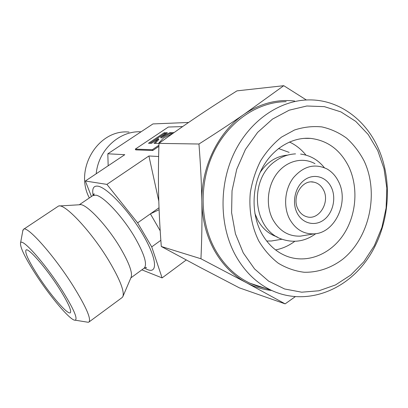 <?xml version="1.0" encoding="UTF-8"?>
<svg xmlns="http://www.w3.org/2000/svg" width="408" height="408" viewBox="0 0 408 408"><rect width="100%" height="100%" fill="white"/><g stroke="black" fill="none" stroke-linecap="round" stroke-linejoin="round"><path stroke-width="0.61" d="M289.542 218.928C283.127 206.601 284.753 189.021 293.408 177.715C303.557 166.056 314.772 163.144 327.058 168.989C331.969 171.829 335.794 176.037 338.538 181.606C349.345 202.031 335.034 233.085 314.119 233.85C303.577 234.269 295.382 229.296 289.542 218.928M305.378 235.314L300.558 236.12C288.685 236.609 279.429 231.061 272.799 219.473C265.511 205.683 267.311 185.987 277.073 173.354C286.793 160.665 302.899 156.799 315.007 163.71M258.82 241.067C251.751 226.817 248.737 209.957 250.298 192.821C252.149 181.473 255.602 170.794 260.646 160.778C266.5 151.409 273.462 143.514 281.525 137.093L294.484 130.014C303.613 127.031 312.747 126.001 321.887 126.913C330.817 128.923 339.058 132.671 346.621 138.164C353.624 144.524 359.448 152.113 364.099 160.936C379.267 193.02 369.587 237.67 342.735 259.228C331.158 267.995 317.761 272.585 304.123 272.253C295.081 271.131 286.498 268.138 278.373 263.277C270.723 257.392 264.205 249.992 258.82 241.067M261.4 232.891C251.425 214.2 251.629 188.2 262.104 168.382C272.59 148.558 292.159 136.813 310.651 138.394C327.634 140.474 340.343 149.904 348.764 166.683C358.714 187.573 356.398 215.465 343.245 234.998C330.118 254.526 307.086 263.777 287.12 256.357C276.277 252.19 267.704 244.367 261.4 232.891M289.435 141.999C295.825 144.983 301.328 149.354 305.949 155.111M277.455 239.986L271.453 240.99L266.669 241.026M277.175 236.89C268.877 234.166 262.37 228.526 257.662 219.963L254.878 213.435M294.632 101.026C277.195 99.011 260.442 103.367 244.377 114.092C231.163 123.196 216.026 133.171 198.956 144.014C200.588 164.812 201.552 184.181 201.853 202.128C202.164 220.091 201.863 238.971 200.945 258.764L246.299 282.642L285.136 303.863L239.399 287.87L199.736 267.179L161.298 246.488C159.88 228.103 158.993 210.951 158.636 195.039C158.263 179.143 158.381 161.925 158.977 143.386C172.365 133.676 185.074 124.777 197.1 116.688C209.156 108.574 222.442 99.965 236.971 90.862L283.764 85.695L244.377 114.092C218.382 131.595 200.991 167.045 201.853 202.128C202.281 219.973 206.494 236.135 214.496 250.614C222.651 264.914 233.249 275.594 246.299 282.642C254.429 286.962 262.92 289.578 271.774 290.491M129.04 132.075C98.501 128.877 73.797 168.973 89.347 197.946M141.046 131.804C119.483 130.54 98.348 149.843 96.206 173.762M286.151 101.674C257.871 101.755 228.883 121.191 213.889 151.975C198.925 182.753 199.711 221.967 215.378 249.951C224.145 265.287 235.666 276.374 249.931 283.208L257.79 286.355L265.878 288.481M377.91 147.482C365.027 119.059 338.548 99.674 309.3 99.909C280.077 99.955 249.966 120.334 234.325 152.684C218.714 185.033 219.438 226.246 235.62 255.551C244.673 271.611 256.576 283.188 271.32 290.282C304.414 305.873 343.796 292.092 366.45 260.488C389.171 228.863 394.006 182.611 377.91 147.482M377.742 150.547L368.205 134.512L355.766 121.395L340.94 111.909L324.365 106.641L306.831 105.998L289.231 110.175L272.503 119.095L257.611 132.401L245.443 149.425L236.737 169.259L232.03 190.771L231.601 212.716L235.436 233.82L243.265 252.904L254.566 268.943L268.627 281.143L284.631 288.981L301.69 292.194L318.923 290.776L335.509 284.942L350.691 275.099L363.819 261.788L374.36 245.677L381.888 227.496L386.106 208.044L386.835 188.165L384.025 168.713L377.742 150.547M35.522 274.008C25.021 257.621 20.028 247.299 20.543 243.046C21.456 237.002 44.885 263.135 61.883 289.955C73.547 308.657 77.989 318.735 75.21 320.193C70.905 321.275 50.184 296.825 35.522 274.008M22.756 231.086L23.429 229.388C26.576 224.721 53.846 255.138 73.108 285.865C85.976 306.673 91.28 318.704 89.026 321.968L88.281 322.289L86.792 322.05M23.542 229.311L58.579 206.014C64.734 203.261 91.331 231.56 108.696 260.442C119.998 279.505 124.71 291.593 122.828 296.687L121.977 297.661M59.563 205.953L79.636 204.755C85.308 202.597 106.712 224.864 120.273 247.784C129.142 262.987 132.748 272.845 131.085 277.364L123.002 296.285M37.786 275.38C28.54 260.875 24.633 252.414 26.061 250.002C28.28 247.447 46.242 268.005 59.114 288.283C67.83 302.155 71.604 310.269 70.436 312.63C68.294 315.746 50.388 295.045 37.786 275.38M323.524 189.995C321.285 185.66 318.026 183.039 313.747 182.141C301.935 179.245 291.363 197.426 298.1 209.319C300.16 213.211 303.073 215.694 306.841 216.765C318.934 220.651 330.266 202.271 323.524 189.995M297.172 213.114C291.649 202.546 295.066 186.879 304.378 180.061C313.609 173.084 326.165 176.572 331.245 187.16C336.457 197.651 333.178 212.711 324.181 219.616C315.257 226.68 302.563 223.793 297.172 213.114M172.916 133.396L163.547 137.986L158.467 143.422L154.025 143.351L158.386 138.735L151.562 143.315L148.481 143.264L164.179 132.748L167.377 132.702L160.619 137.241L169.932 132.666L174.032 132.605M155.173 143.371L158.814 139.505L158.386 138.735M150.016 143.29L164.597 133.513L164.179 132.748M164.597 133.513L166.204 133.493M169.932 132.666L170.36 133.441L161.043 138.011L160.619 137.241M170.36 133.441L172.885 133.411M158.885 146.375L152.765 150.506L152.317 149.71L135.293 149.124L168.346 127.031L182.606 126.597M152.765 150.506L135.726 149.879L135.293 149.124M158.921 145.258L152.317 149.71M306.372 99.986L283.764 85.695M285.136 303.863L295.178 296.754M200.945 258.764L161.298 246.488M198.956 144.014L158.977 143.386M186.237 259.988L162.104 277.904L141.862 269.846M91.433 196.534L85.349 181.014L106.906 184.391L137.634 222.865L151.73 246.891L162.104 277.904M188.598 122.466L152.959 123.925L107.819 153.791L124.772 154.693L85.349 181.014M160.196 230.79L150.399 213.848L137.634 222.865M160.839 240.302L151.73 246.891M158.63 156.499L148.91 155.984L106.906 184.391M158.794 201.103L148.91 155.984M159.023 207.764L150.399 213.848L159.1 209.707M107.819 153.791L108.171 165.776M260.085 172.538C267.301 161.879 276.481 156.075 287.625 155.122M278.511 148.512L289.129 152.383M294.805 241.306C288.89 245.723 282.484 248.594 275.573 249.915M79.259 204.78L92.84 195.58L95.834 195.151C103.494 196.115 122.803 216.745 134.844 237.405C144.356 254.159 147.487 264.394 144.233 268.112L144.014 268.27M93.126 195.376C91.892 188.71 93.452 185.64 97.813 186.16C106.85 187.272 128.831 210.477 142.78 234.381C156.856 258.305 158.095 274.064 147.436 269.586L144.335 268.041M300.614 154.066C310.192 155.331 318.102 159.865 324.345 167.668M275.624 160.971C247.931 179.321 252.822 231.316 283.535 239.69C295.066 243.025 305.811 241.016 315.767 233.667M303.695 138.383L310.651 138.394M282.132 239.2L271.453 240.99M20.543 243.046L22.94 230.071M145.396 267.592L146.554 267.719C146.288 267.352 145.518 267.485 144.233 268.112L130.861 277.884M313.747 182.141L311.467 181.942M92.973 195.488L94.105 193.698L93.927 195.111M122.206 297.493L89.026 321.968M75.21 320.193L88.281 322.289M271.32 290.282L249.931 283.208M314.119 233.85L300.558 236.12M295.53 153.882C288.42 154.209 281.821 156.55 275.726 160.895"/></g></svg>
